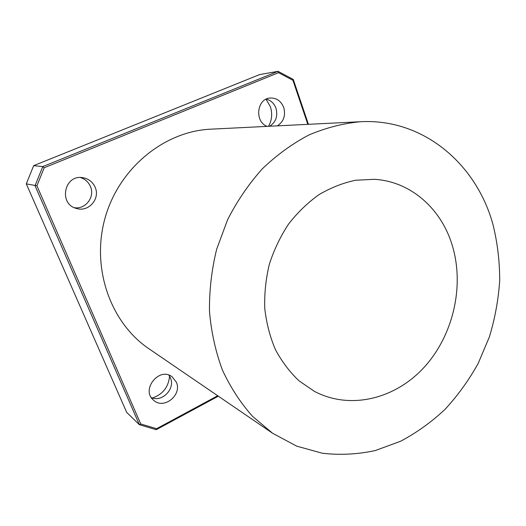 <?xml version="1.0" encoding="UTF-8"?>
<svg xmlns="http://www.w3.org/2000/svg" width="526" height="526" viewBox="0 0 526 526"><rect width="100%" height="100%" fill="white"/><g stroke="black" fill="none" stroke-linecap="round" stroke-linejoin="round"><path stroke-width="0.79" d="M217.698 395.749L156.63 428.69L156.222 429.703L139.383 424.712L126.674 412.358L26.3 183.87L33.657 165.657L42.757 166.604L35.038 185.737L139.383 424.712L140.764 423.976L36.919 185.79L44.191 167.768L278.57 72.673L278.024 71.319L42.757 166.604L44.191 167.768M26.3 183.87L36.919 185.79M156.222 429.703L218.329 396.177M308.42 124.314L293.271 79.433L292.943 80.314L307.815 124.346M278.57 72.673L292.943 80.314M293.271 79.433L278.024 71.319L259.515 74.62L33.657 165.657M156.63 428.69L140.764 423.976M272.632 433.286L148.963 348.777C110.519 322.885 90.906 267.898 105.108 217.863C119.139 167.781 164.599 131.152 210.906 129.166L360.507 121.723C423.476 118.291 476.451 164.099 492.961 224.457C497.458 242.664 499.7 261.323 499.7 280.457C498.431 299.61 494.992 318.427 489.39 336.896L478.193 363.387C468.89 380.16 457.857 395.46 445.081 409.3C431.445 422.102 416.572 432.773 400.47 441.301L375.229 450.565C357.759 454.339 340.184 455.246 322.504 453.28L296.736 446.153L272.632 433.286L252.572 416.368C240.54 402.87 230.467 387.386 222.36 369.923C215.561 351.532 211.268 332.07 209.486 311.537C209.223 290.694 211.603 269.956 216.633 249.317L227.62 219.684C237.193 200.939 248.745 184.001 262.277 168.872C276.709 155.038 292.265 143.736 308.933 134.965C325.962 127.772 343.149 123.354 360.507 121.723M267.155 126.365C254.426 121.9 256.675 98.842 269.976 98.033C276.452 97.757 281.042 100.92 283.744 107.534C285.822 115.542 283.692 121.651 277.353 125.859M95.147 187.269C100.473 198.67 88.664 212.333 76.645 208.5C58.287 204.338 64.139 174.316 82.687 177.663C88.532 178.669 92.688 181.871 95.147 187.269M176.322 382.126C182.417 394.809 163.974 409.879 153.737 400.345C140.442 390.101 159.154 366.412 172.153 376.826L176.322 382.126M268.516 126.299C271.968 120.152 272.58 113.616 270.364 106.686L266.038 99.217M152.461 397.985C162.843 394.296 168.544 387.024 169.563 376.156M168.885 375.15L170.404 377.813C175.579 388.622 162.1 402.699 151.31 397.571M80.393 177.525C85.081 179.011 88.421 181.996 90.413 186.48C95.193 196.79 85.718 209.512 74.482 207.724M266.241 99.118C270.883 100.321 274.125 103.359 275.972 108.244C278.037 116.108 275.94 122.104 269.7 126.24M452.406 245.866C464.576 286.519 453.136 335.47 424.226 367.201C395.361 398.872 350.441 410.287 314.495 391.41L299.07 380.863C289.727 372.04 281.844 361.605 275.407 349.56C269.963 336.765 266.419 323.076 264.769 308.506C264.282 293.679 265.814 278.911 269.365 264.19C274.026 249.791 280.443 236.398 288.603 224.01C297.617 212.445 307.795 202.635 319.124 194.567C330.907 187.657 343.083 182.884 355.655 180.24L374.315 179.313C411.003 181.391 441.61 209.078 452.406 245.866"/></g></svg>
